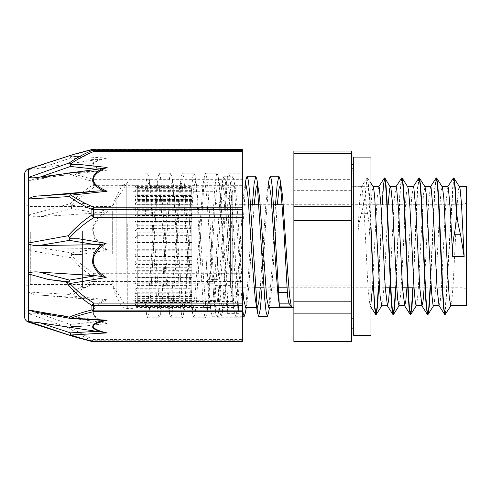 <?xml version="1.0" encoding="UTF-8"?>
<svg xmlns="http://www.w3.org/2000/svg" width="491" height="491" viewBox="0 0 491 491"><rect width="100%" height="100%" fill="white"/><g stroke="black" fill="none" stroke-linecap="round" stroke-linejoin="round"><path stroke-width="0.37" stroke-dasharray="2.46 1.84" d="M137.296 263.882C135.491 262.679 134.724 260.856 134.994 258.419L134.994 280.257C134.73 282.65 135.498 284.43 137.296 285.59L137.296 263.882L191.828 263.882L191.828 250.183L134.994 250.183L134.994 249.71L134.994 280.257M134.994 258.419L134.994 250.183M137.296 290.856C135.491 289.708 134.724 287.965 134.994 285.633L134.994 299.786C134.73 301.591 135.498 302.929 137.296 303.8L137.296 290.856L191.828 290.856L191.828 277.765L134.994 277.765L134.994 276.998L134.994 299.786M134.994 285.633L134.994 277.765M137.296 305.881C135.491 305.089 134.724 303.898 134.994 302.303L134.994 304.972C134.73 305.697 135.498 306.243 137.296 306.593L137.296 307.513L137.296 305.881L191.828 305.881L191.828 296.902L134.994 296.902L134.994 295.889L134.994 304.972M134.994 302.303L134.994 296.902M137.296 304.923C135.491 304.708 134.724 304.383 134.994 303.947L134.994 294.422C134.73 293.882 135.498 293.483 137.296 293.219L137.296 304.923L191.828 304.923L191.828 302.474L134.994 302.474L134.994 294.422M134.994 303.947L134.994 302.474M137.296 288.254C135.491 288.665 134.724 289.291 134.994 290.138L134.994 270.964C134.73 269.301 135.498 268.068 137.296 267.257L137.296 288.254L191.828 288.254L191.828 292.974L134.994 293.01L134.994 240.885C134.73 238.546 135.498 236.809 137.296 235.668L137.296 260.322C135.491 261.255 134.724 262.673 134.994 264.563L134.994 240.885M134.994 290.138L134.994 292.974M134.994 264.563L134.994 270.958L191.828 270.958L191.828 260.322L137.296 260.322M137.296 228.628C135.491 229.831 134.724 231.648 134.994 234.09L134.994 212.247C134.73 209.853 135.498 208.08 137.296 206.914L137.296 228.628L191.828 228.628L191.828 242.327L134.994 242.327L134.994 242.8L134.994 212.247M134.994 234.09L134.994 242.327M137.296 201.654C135.491 202.801 134.724 204.538 134.994 206.871L134.994 192.718C134.73 190.919 135.498 189.581 137.296 188.704L137.296 201.654L191.828 201.654L191.828 214.739L134.994 214.739L134.994 215.512L134.994 192.718M134.994 206.871L134.994 214.739M137.296 186.629C135.491 187.415 134.724 188.612 134.994 190.207L134.994 187.537C134.73 186.807 135.498 186.267 137.296 185.911L137.296 184.99L137.296 186.629L191.828 186.629L191.828 195.602L134.994 195.602L134.994 196.615L134.994 187.537M134.994 190.207L134.994 195.602M137.296 187.58C135.491 187.795 134.724 188.121 134.994 188.562L134.994 198.088C134.73 198.622 135.498 199.027 137.296 199.291L137.296 187.58L191.828 187.58L191.828 190.035L134.994 190.035L134.994 198.088M134.994 188.562L134.994 190.035M137.296 204.256C135.491 203.839 134.724 203.213 134.994 202.372L134.994 221.539C134.73 223.202 135.498 224.442 137.296 225.246L137.296 204.256L191.828 204.256L191.828 199.53L134.994 199.499L134.994 251.619C134.73 253.957 135.498 255.701 137.296 256.836L137.296 232.182C135.491 231.249 134.724 229.837 134.994 227.941L134.994 251.619M134.994 202.372L134.994 199.53M134.994 227.941L134.994 221.545L191.828 221.545L191.828 232.182L137.296 232.182M137.296 256.836L191.828 256.836L191.828 236.036L191.828 250.183M137.296 225.246L191.828 225.246L191.828 210.271L191.828 221.545M137.296 293.219L191.828 293.219L191.828 298.362L191.828 292.974M137.296 306.593L191.828 306.593L191.828 302.474M137.296 303.8L191.828 303.8L191.828 288.143L191.828 296.902M137.296 285.59L191.828 285.59L191.828 264.539L191.828 277.765M137.296 235.668L191.828 235.668L191.828 256.468L191.828 242.327M137.296 267.257L191.828 267.257L191.828 282.233L191.828 270.958M137.296 185.911L191.828 185.911L191.828 190.035M137.296 188.704L191.828 188.704L191.828 204.36L191.828 195.602M137.296 206.914L191.828 206.914L191.828 227.965L191.828 214.739M137.296 199.291L191.828 199.291L191.828 194.148L191.828 199.53M191.828 199.291L191.828 204.256M191.828 188.704L191.828 186.629M191.828 206.914L191.828 201.654M191.828 185.911L191.828 187.58M191.828 235.668L191.828 228.628M191.828 267.257L191.828 260.322M191.828 303.8L191.828 305.881M191.828 285.59L191.828 290.856M191.828 293.219L191.828 288.254M191.828 306.593L191.828 304.923M191.828 256.836L191.828 263.882M191.828 225.246L191.828 232.182M453.604 178.11L445.319 314.406M436.352 178.11L434.866 190.005L430.411 287.787M419.093 178.104L417.608 190.029L413.152 287.787M401.834 178.11L400.349 190.048L395.893 287.787M382.231 204.722L378.641 287.787M370.963 225.547L369.312 192.435L367.667 178.104L366.581 181.67L365.672 192.374C365.347 197.947 365.979 205.048 367.569 213.677C368.999 221.042 369.557 228.475 369.232 235.968L371.945 191.65L373.172 186.727M453.261 178.116L444.975 314.4M436.002 178.11L434.517 190.017L430.067 287.787M418.749 178.098L417.264 190.005L412.808 287.787M401.485 178.11L399.999 190.054L395.55 287.787M384.232 178.116L382.747 190.042L378.291 287.787M370.963 233.869L368.103 182.051L366.973 178.104L365.329 192.374L365.672 192.374M381.703 305.783L382.796 301.13L384.152 283.645L388.135 204.722M398.993 305.776L400.423 297.534L401.779 277.084L405.842 198.296L407.199 187.31L407.782 186.887M416.215 305.776L416.693 304.886L418.05 293.01L423.469 193.994L425.04 186.875M433.473 305.776L434.32 302.978L435.677 287.646L439.74 207.349L441.096 190.643L442.299 186.881M450.756 305.776L451.947 300.038L453.303 281.527L457.367 201.654L458.723 188.292L459.558 186.887M370.963 303.487L369.993 305.629L368.011 287.873L364.034 209.135L362.045 187.623L361.37 186.881L359.547 202.071L357.73 235.968C358.074 228.781 359.289 221.349 361.388 213.677C363.641 205.115 364.954 198.014 365.329 192.38M245.696 184.997L244.365 188.955L242.867 202.218L237.583 282.558L235.815 301.21L234.133 307.519L232.795 303.518L232.292 300.032L230.531 280.471L225.246 200.481L223.209 185.911L222.57 184.997L221.723 186.605L219.962 199.751L214.677 279.539L212.916 299.492L211.155 307.476L209.387 301.695L207.625 283.448L205.864 256.836L209.866 300.394L218.599 300.394L219.864 312.184L221.128 316.278L222.306 312.693L230.095 192.932L231.39 180.541L232.691 176.238L233.863 179.78L242.339 307.01M245.432 312.687L248.9 267.429L252.368 204.722M268.559 312.693L272.026 267.429L275.494 204.722M209.866 300.388L211.21 312.687L212.394 316.278L213.695 311.957L214.99 299.553L222.779 179.78L223.957 176.238L225.252 180.541L226.554 192.932L234.336 312.693L235.52 316.278L236.815 311.963L238.117 299.559L245.905 179.786M262.09 287.787L265.557 225.062L269.025 179.804M218.599 300.394L217.372 256.836L219.133 283.448L220.895 301.695L222.515 307.519L223.847 303.518L226.179 279.539L231.464 199.751L233.225 186.605L234.078 184.997L234.716 185.911L235.404 188.955L236.754 200.481L242.339 284.479M245.678 307.513L247.323 301.21L249.084 282.558L254.16 204.722M257.744 185.653L258.53 188.961M268.786 307.513L270.228 302.732L271.989 285.443L277.286 204.722M280.87 185.653L281.656 188.974M279.864 306.912L279.048 303.53M268.822 184.99L267.485 188.967L265.772 204.845L260.298 287.787M256.713 306.85L255.921 303.524M447.853 186.733L445.546 206.533L441.329 289.101L440.28 301.456L439.028 305.629M430.595 186.727L428.839 198.499L424.163 287.787M413.305 186.727L411.581 198.481L406.904 287.787M396.084 186.727L394.322 198.53L389.645 287.787M378.825 186.733L377.063 198.517L372.387 287.787M351.403 272.026L351.403 190.661L293.876 190.661L293.876 272.026L351.403 272.026L351.403 285.879L293.876 285.879L293.876 338.925L351.403 338.925L351.403 285.879M293.876 151.038L293.876 179.356L351.403 179.356L351.403 151.038M293.876 341.472L293.876 338.925M351.403 341.472L351.403 338.925M293.876 190.661L293.876 179.356M351.403 190.661L351.403 179.356M351.403 165.344L351.403 328.399L351.403 165.344M466.45 305.776L466.45 186.727M351.403 187.623L351.403 305.776L351.403 187.623M466.45 201.948L466.45 291.237L466.45 201.948M230.604 205.342L230.604 287.787L230.604 205.342M230.604 207.724L230.604 285.369L230.604 207.724M214.954 207.724L214.954 285.369L214.954 207.724M214.954 204.894L214.954 288.248L214.954 204.894M232.212 197.529L232.212 295.723L232.212 197.529M232.212 191.858L232.212 301.474L232.212 191.858M293.876 185.911L293.876 307.513L293.876 185.911M293.876 285.879L293.876 272.026M351.403 169.88L351.403 323.796L351.403 169.88M351.403 171.009L351.403 322.642L351.403 171.009M351.403 175.545L351.403 318.045L351.403 175.545M214.954 219.311L214.954 283.761L214.954 219.311M133.153 219.311L133.153 283.761L133.153 219.311M214.954 207.085L214.954 300.787L214.954 207.085M133.153 207.085L133.153 300.787L133.153 207.085M145.005 192.171L145.005 305.193L145.005 173.237L145.005 192.171L147.263 173.82L147.73 173.237L149.08 178.037L150.903 198.432L156.365 296.067L158.188 314.516L159.293 317.757L160.434 314.314L161.827 301.308L167.29 204.581L169.113 181.204L169.984 175.262L170.856 173.231L172.003 176.717L172.752 182.621L174.575 207.073L180.037 303.156L181.86 316.928L182.419 317.757L183.566 314.283L185.5 293.894L190.962 196.21L192.785 177.024L193.982 173.243L195.123 176.692L196.425 188.587L201.887 284.952L203.71 308.968L204.618 315.486L205.545 317.769L206.693 314.277L207.349 309.232L209.172 285.412L214.635 188.931L216.457 174.36L217.108 173.243L218.274 176.852L220.097 195.811L225.559 293.483L227.382 313.381L227.443 296.208L219.784 185.85L218.495 181.995L217.206 185.819L215.923 196.823L208.221 305.12L206.932 309.011L205.649 305.193L196.658 185.85L195.369 181.995L194.086 185.813L192.797 196.836L185.095 305.144L183.806 309.005L182.523 305.187L173.538 185.88L172.243 181.989L170.96 185.825L169.677 196.848L161.969 305.156L160.68 309.005L159.397 305.199L150.412 185.862L149.117 181.995L148.092 184.456L147.061 191.65L145.005 217.685M127.746 223.724L127.746 309.005L127.746 223.724M226.965 287.922L235.698 287.922L229.34 192.233L228.284 184.604L227.223 181.995L225.934 185.856L218.231 294.158L216.948 305.175L215.659 309.011L214.364 305.12L206.668 196.823L205.385 185.813L204.096 182.001L202.814 185.844L195.105 294.152L193.822 305.181L192.54 309.011L191.245 305.126L183.542 196.823L182.259 185.819L180.976 181.995L179.681 185.856L171.979 294.164L170.696 305.187L169.413 309.005L168.125 305.144L160.416 196.836L159.133 185.825L157.85 181.989L156.555 185.88L148.853 294.177L147.57 305.187L146.287 309.005L145.005 305.193L146.533 314.314L145.005 299.584M235.698 287.922L238.884 313.381L230.856 186.292L229.733 176.576L228.61 173.243L227.468 176.692L219.655 300.4L218.348 313.276L217.047 317.769L215.899 314.271L207.73 186.292L206.607 176.576L205.484 173.243L204.342 176.686L196.529 300.4L195.228 313.283L193.92 317.769L192.779 314.283L184.61 186.285L183.487 176.582L182.364 173.243L181.216 176.717L173.403 300.418L172.102 313.295L170.8 317.757L169.659 314.308L161.484 186.285L160.361 176.582L159.237 173.237L158.09 176.729L150.277 300.424L148.976 313.289L147.674 317.757L146.533 314.314M227.382 313.381L238.884 313.381M242.339 220.723L242.339 317.763L242.339 220.723M242.339 339.49L242.339 340.711L93.671 340.711L93.671 339.49L242.339 339.49L242.339 283.81L93.671 283.81A5.751 2.467 66.5 0 1 91.915 281.429L91.915 276.016A5.751 0.559 123.7 0 1 93.671 273.297L242.339 273.297L242.339 276.102L93.671 276.102L93.671 273.297C85.594 268.135 78.222 262.163 71.557 255.394L72.515 254.516L80.849 254.516L72.515 254.516M70.489 327.061L69.28 328.086C76.062 332.83 83.605 336.949 91.915 340.441A5.751 5.634 180 0 0 93.671 340.711L93.671 341.711A5.751 5.696 0 0 1 91.915 341.441L91.915 340.441A5.751 2.467 113.5 0 0 93.671 339.49C85.121 335.948 77.394 331.806 70.489 327.061L71.453 326.497L79.861 326.497L71.453 326.497M93.671 341.773L242.339 341.773M92.369 341.619A5.751 3.026 103 0 1 91.915 341.441L74.135 336.752M69.28 328.086L28.546 313.614L28.546 292.028L69.28 294.422A6.401 3.063 -103.7 0 0 70.287 295.999L71.035 295.846A49887.435 32033.098 180 0 1 107.155 299.774C100.943 302.088 96.451 305.316 93.671 309.471C91.136 315.664 100.06 320.451 107.155 323.52L96.776 321.679A47896.915 31170.57 0.2 0 1 70.483 324.539A6.045 0.417 -83.5 0 0 70.342 326.263M71.557 255.394L70.36 257.714C76.891 264.637 84.078 270.737 91.915 276.016A5.751 1.811 180 0 0 93.671 276.102L93.671 281.533L242.339 281.533L242.339 283.81M108.143 211.234C100.551 216.243 91.05 224.013 93.726 234.176C96.672 240.928 101.477 246.187 108.143 249.95L104.448 249.158L103.785 248.624C95.69 243.389 92.044 236.116 92.854 226.805C95.082 220.919 98.722 216.187 103.779 212.609L104.448 212.087L97.752 212.99A52976.985 52275.463 179.3 0 0 71.563 208.614L71.367 205.459L72.116 205.207A55066.073 54237.965 0 0 1 108.143 211.234L104.448 212.087M242.339 273.297L242.339 187.887L93.671 187.887A5.751 0.559 56.3 0 0 91.915 185.488L91.915 181.075A5.751 3.026 103 0 1 93.671 179.307L242.339 179.307L242.339 180.891L93.671 180.891L93.671 179.307C85.121 177.417 77.388 175.207 70.489 172.672L79.861 172.372L71.453 172.372M69.28 294.422C76.062 289.475 83.605 285.142 91.915 281.429A5.751 2.13 0 0 0 93.671 281.533L93.671 283.81C85.36 287.26 77.817 291.267 71.035 295.846M70.489 172.672L69.28 173.912C76.062 176.625 83.605 179.012 91.915 181.075A5.751 3.824 180 0 1 93.671 180.891L93.671 185.322A5.751 3.56 0 0 0 91.915 185.488C84.078 190.717 76.891 196.774 70.36 203.661L29.227 214.825A81.076 26.256 86.6 0 0 29.037 217.353L28.546 232.261L29.037 247.648A81.076 26.244 86.5 0 0 29.227 250.361L70.36 257.714M72.116 205.207C78.646 198.683 85.833 192.908 93.671 187.887L93.671 185.322L242.339 185.322L242.339 187.887M242.339 179.307L242.339 149.577L93.671 149.577C85.121 151.467 77.388 153.683 70.489 156.212L79.861 156.519A51022.646 17493.311 -0 0 1 107.155 158.102C100.907 159.336 96.408 161.06 93.658 163.276C91.209 166.584 100.023 169.143 107.155 170.782L102.84 170.475C95.432 168.689 92.087 166.283 92.805 163.257C94.806 161.367 98.151 159.857 102.834 158.734L96.776 159.649A47896.915 16932.325 179.9 0 0 70.483 158.12L40.188 168.137L28.546 169.499L72.797 154.683M69.28 173.912L28.546 181.026L28.546 168.861M70.36 203.661L71.367 205.459M242.339 149.227L242.339 149.577M93.671 149.227L93.671 149.577A5.751 3.026 77 0 0 92.376 149.381M70.489 156.212L69.28 155.935M34.824 312.031L70.483 318.248A6.045 0.381 -83.3 0 1 70.366 318.438L79.861 318.628M242.339 185.322L242.339 180.891M28.546 273.947L28.546 242.971M70.483 318.248A47896.915 15908.774 0.1 0 1 96.776 319.776L101.484 320.242M40.188 312.798L96.776 319.776M242.339 341.711L242.339 340.711M28.546 322.139L28.546 313.614C31.332 312.933 35.211 313.043 40.188 313.958L70.483 324.539M107.155 299.774L103.509 300.167L96.776 299.995A47896.915 30335.275 0.1 0 0 70.483 297.135L70.287 295.999M103.515 322.845L102.852 322.501C95.383 319.34 92.038 314.927 92.817 309.262C94.849 305.672 98.188 302.757 102.84 300.523L103.509 300.167M40.188 313.958L96.776 321.679M101.925 170.733L70.366 172.568A6.045 0.381 -96.7 0 1 70.483 172.752L34.02 179.111L28.546 181.026L28.546 292.028C31.455 294.072 35.334 295.097 40.188 295.103L96.776 299.995M70.483 297.135L40.188 295.103M242.339 281.533L242.339 276.102M29.227 250.361C30.73 247.237 37.175 248.053 41.035 247.808L71.563 252.933A6.045 0.792 -90.3 0 0 71.422 254.491M71.563 252.933A52976.985 52078.903 179.4 0 0 97.752 248.556L104.448 249.158M41.035 247.808L97.752 248.556M29.227 214.825C30.583 217.66 37.42 216.549 41.035 216.592L97.752 212.99M71.563 208.614L41.035 216.592M71.453 156.519L70.342 156.764L70.483 158.12M96.776 159.649L40.188 168.137M107.155 158.102L103.509 158.556M79.861 156.519L70.342 156.764M34.02 179.117L70.366 172.568A6.045 0.381 -96.7 0 0 70.342 172.574M70.483 172.752A47896.915 15908.774 179.9 0 0 96.776 171.224L103.509 170.665M40.188 178.202L96.776 171.224M111.985 232.151L111.985 284.442L111.985 232.151M86.011 232.151L86.011 284.442L86.011 232.151M86.011 231.114L86.011 287.468L86.011 231.114M82.562 231.114L82.562 287.468L82.562 231.114M82.562 232.151L82.562 284.442L82.562 232.151M24.55 316.658L24.55 174.931M370.963 191.048L370.963 306.194L370.963 191.048M353.704 191.048L353.704 306.194L353.704 191.048M370.963 335.414L370.963 157.089M353.704 157.089L353.704 335.414M112.678 253.448L112.678 211.977L112.678 253.448M133.153 259.297L133.153 184.125L133.153 259.297M191.828 242.493L134.994 242.493M191.828 236.036L134.994 236.036M191.828 222.165L134.994 222.165M191.828 296.521L134.994 296.521M191.828 298.362L134.994 298.362M191.828 301.333L134.994 301.333M191.828 292.765L134.994 292.765M191.828 288.143L134.994 288.143M191.828 277.249L134.994 277.249M191.828 250.011L134.994 250.011M191.828 256.468L134.994 256.468M191.828 270.338L134.994 270.338M191.828 190.379L134.994 190.379M191.828 191.981L134.994 191.981M191.828 196.56L134.994 196.56M191.828 199.745L134.994 199.745M191.828 204.36L134.994 204.36M191.828 215.261L134.994 215.261M191.828 195.983L134.994 195.983M191.828 194.148L134.994 194.148M191.828 191.177L134.994 191.177M191.828 277.446L134.994 277.446M191.828 282.233L134.994 282.233M191.828 291.961L134.994 291.961M191.828 221.57L134.994 221.57M191.828 227.965L134.994 227.965M191.828 242.266L134.994 242.266M191.828 302.131L134.994 302.131M191.828 300.523L134.994 300.523M191.828 295.95L134.994 295.95M191.828 215.058L134.994 215.058M191.828 210.271L134.994 210.271M191.828 200.549L134.994 200.549M191.828 270.934L134.994 270.934M191.828 264.539L134.994 264.539M191.828 250.244L134.994 250.244M367.569 213.677L361.388 213.677M218.004 279.416L207.859 279.416M205.864 256.836L217.372 256.836M357.73 235.968L369.232 235.968M463.001 205.342L463.001 287.787L463.001 205.342M236.49 296.208L227.443 296.208M107.155 323.52A51022.646 32762.024 180 0 1 79.861 326.497M108.143 249.95A56243.866 55398.039 0 0 1 80.849 254.516M107.155 170.782A51022.646 17493.311 0 0 1 79.861 172.372M30.301 232.151L30.301 284.442L30.301 232.151M116.171 294.551L116.171 196.848L116.171 294.551M121.148 304.039L121.148 187.151L121.148 304.039M126.212 259.297L126.212 184.125L126.212 259.297M211.007 307.513L137.296 307.513C135.903 307.378 135.135 306.611 134.994 305.218M222.57 184.99L137.296 184.99C135.903 185.125 135.135 185.893 134.994 187.292M191.828 221.343L134.994 221.343M191.828 276.998L134.994 276.998M191.828 271.167L134.994 271.167M191.828 196.615L134.994 196.615M191.828 215.512L134.994 215.512M191.828 293.01L134.994 293.01M191.828 242.8L134.994 242.8M191.828 295.889L134.994 295.889M191.828 199.499L134.994 199.499M191.828 249.71L134.994 249.71M367.489 177.969L367.145 177.969M370.963 183.26L367.667 178.104M212.394 316.272L221.128 316.272M235.52 316.272L242.339 316.272M223.957 176.232L232.691 176.232M223.847 303.518L222.306 312.693M235.404 188.955L233.863 179.78M246.973 303.518L246.298 307.513M270.099 303.524L269.424 307.513M211.21 312.687L209.669 303.518M222.779 179.78L221.238 188.955M234.336 312.693L232.795 303.518M245.034 184.99L244.365 188.955M268.16 184.99L267.485 188.967M370.963 307.133L369.993 305.629M366.973 178.104L361.37 186.881M351.403 305.776L370.196 305.776M351.403 186.727L361.566 186.727M442.63 287.787L463.001 287.787C465.094 287.99 466.247 289.138 466.45 291.237M456.299 204.722L463.001 204.722C465.094 204.514 466.247 203.366 466.45 201.267M230.604 287.787L255.197 287.787M263.931 287.787L278.323 287.787M287.057 287.787L373.258 287.787M373.602 287.787L385.257 287.787M396.765 287.787L402.516 287.787M414.023 287.787L425.028 287.787M425.372 287.787L442.287 287.787M230.604 204.722L250.527 204.722M259.254 204.722L273.653 204.722M282.38 204.722L386.92 204.722M387.27 204.722L404.179 204.722M404.523 204.722L421.438 204.722M421.781 204.722L438.696 204.722M439.04 204.722L455.949 204.722M214.954 285.369L230.604 285.369M214.954 207.134L230.604 207.134M214.954 288.248L232.212 295.723M214.954 204.262L232.212 196.781M191.828 301.474L232.212 301.474M191.828 191.03L232.212 191.03M222.515 307.513L234.133 307.513M234.078 184.99L242.339 184.99M256.597 307.513L257.229 307.513M257.198 184.99L257.861 184.99M280.324 184.99L280.987 184.99M351.403 323.796C352.802 323.931 353.569 324.698 353.704 326.098L353.704 166.412C353.569 167.805 352.802 168.573 351.403 168.714M353.704 167.609L353.704 326.098M351.403 318.045C352.802 318.18 353.569 318.947 353.704 320.347L353.704 172.163C353.569 173.562 352.802 174.33 351.403 174.465M353.704 173.274L353.704 320.347C353.538 321.765 352.771 322.532 351.403 322.642M351.403 169.861C352.771 169.972 353.538 170.739 353.704 172.163M133.153 283.761L214.954 283.761M133.153 208.749L214.954 208.749M133.153 300.787L214.954 300.787M133.153 191.723L214.954 191.723M219.784 185.85L218.25 176.705M208.221 305.12L206.693 314.277M196.658 185.85L195.123 176.692M185.095 305.144L183.566 314.283M173.538 185.88L172.003 176.717M161.969 305.156L160.434 314.314M150.412 185.862L148.877 176.723M157.85 181.995L149.117 181.995M145.005 181.995L127.746 181.995L111.985 206.558L86.011 206.558M146.287 309.005L127.746 309.005L111.985 284.442L86.011 284.442M180.976 181.995L172.243 181.995M169.413 309.005L160.68 309.005M204.096 181.995L195.369 181.995M192.54 309.005L183.806 309.005M227.223 181.995L218.495 181.995M215.659 309.005L206.932 309.005M227.468 176.692L225.934 185.856M215.899 314.271L214.364 305.12M204.342 176.686L202.814 185.844M192.779 314.283L191.245 305.126M181.216 176.717L179.681 185.856M169.659 314.308L168.125 305.144M158.09 176.729L156.555 185.88M147.674 317.763L159.293 317.763M159.237 173.237L170.856 173.237M170.8 317.763L182.419 317.763M182.364 173.237L193.982 173.237M193.92 317.763L205.545 317.763M205.484 173.237L217.108 173.237M217.047 317.763L242.339 317.763M228.61 173.237L242.339 173.237M145.005 173.237L147.73 173.237M72.828 336.323L74 336.697M73.724 318.628L70.416 318.438M82.562 287.468L86.011 287.468M82.562 203.532L86.011 203.532M24.55 290.193C24.924 286.67 26.839 284.755 30.301 284.442L82.562 284.442M24.55 200.807C24.894 204.299 26.809 206.214 30.301 206.558L82.562 206.558M353.704 306.194L370.963 306.194M353.704 186.316L370.963 186.316M133.153 308.379L126.212 308.379C123.971 308.299 122.284 307.292 121.148 305.359L116.171 295.656C113.857 290.875 112.691 285.836 112.678 280.527M133.153 184.125L126.212 184.125C123.971 184.205 122.284 185.217 121.148 187.151L116.171 196.848C113.857 201.629 112.691 206.674 112.678 211.977"/><path stroke-width="0.74" d="M460.49 234.25C458.238 225.676 456.925 217.55 456.55 209.866L455.249 187.556L453.954 178.116L453.604 178.11M456.55 209.866L456.2 209.866C456.532 217.47 455.9 225.596 454.31 234.256L460.49 234.256L464.148 256.535L452.647 256.535L450.486 212.069L448.332 187.623L447.853 186.733L442.201 186.727M450.922 305.629L445.147 314.541L444.091 309.539L443.035 295.3L438.807 200.34L437.751 184.733L436.695 178.11L436.352 178.11M430.411 287.787L429.238 306.494L428.066 314.393L426.832 309.533L425.777 295.281L421.548 200.279L420.492 184.677L419.437 178.098L419.093 178.104M413.152 287.787L411.98 306.482L410.814 314.393L409.58 309.545L408.518 295.287L404.289 200.285L403.234 184.69L402.178 178.11L401.834 178.11M395.893 287.787L394.721 306.513L393.549 314.406L392.321 309.545L391.266 295.294L387.037 200.334L385.981 184.733L384.748 177.975L383.489 185.027L382.231 204.722M378.641 287.787L377.462 306.513L376.29 314.4L374.829 307.139L373.541 286.554L370.963 225.547M456.2 209.866L454.819 186.482L454.126 180.129L453.432 177.975L447.651 186.887M444.975 314.4L444.631 314.406L443.576 307.808L442.52 292.206L438.291 197.216L437.236 182.971L436.174 177.975L430.398 186.887M430.067 287.787L428.809 307.483L427.544 314.528L426.317 307.771L425.255 292.163L421.033 197.21L419.977 182.965L418.921 177.969L413.14 186.875M412.808 287.787L411.55 307.476L410.292 314.528L409.058 307.802L408.003 292.206L403.774 197.216L402.718 182.959L401.663 177.975L395.881 186.887M395.55 287.787L394.291 307.483L393.033 314.541L391.806 307.832L390.75 292.237L386.521 197.222L385.46 182.971L384.404 177.975L378.622 186.887M378.291 287.787L377.033 307.483L375.775 314.535L374.443 306.63L370.963 233.869M373.074 186.727L373.547 187.623L374.658 196.375L380.083 295.742L381.703 305.783L387.454 305.776L385.269 287.916L381.292 209.148L379.304 187.617L378.825 186.733L373.172 186.727M388.135 204.722L389.572 188.961L390.327 186.733M384.926 178.116L390.928 188.139L392.284 201.193L396.354 280.962L397.71 299.737L398.993 305.776M402.178 178.11L407.782 186.887L408.555 190.398L409.911 206.821L413.981 287.137L415.337 302.763L416.215 305.776L421.965 305.776L419.78 287.855L415.803 209.129L413.815 187.623L413.305 186.727M419.437 178.098L425.04 186.875L426.182 193.669L431.607 292.575L432.964 304.764L433.473 305.776L439.12 305.776M436.695 178.11L442.452 187.212L443.809 197.885L447.878 276.488L449.234 297.178L450.756 305.776M453.954 178.116L459.558 186.887L460.079 188.777L461.436 202.986L464.148 256.535M289.377 303.874C288.475 302.652 287.806 298.835 287.37 292.427L278.636 292.427L279.318 305.144L279.864 306.912L291.372 306.912L289.377 303.874L279.232 303.874M242.339 307.01L243.29 313.909L244.248 316.278L245.432 312.687L246.298 307.513M252.368 204.722L254.093 183.763L255.811 176.238L256.989 179.78L264.778 299.559L266.079 311.957L267.374 316.272L268.559 312.693L269.424 307.513M275.494 204.722L277.219 183.763L278.937 176.238L280.115 179.792L283.743 227.892L287.37 292.421M245.034 184.99L245.905 179.786L247.083 176.238L248.378 180.547L249.68 192.938L257.462 312.706L258.647 316.272L260.365 308.747L262.09 287.787M268.16 184.99L269.025 179.804L270.203 176.238L271.259 179.086L272.315 187.402L278.636 292.421M242.339 284.479L243.8 300.032L245.678 307.513M254.16 204.722L256.13 187.544L257.198 184.997L257.744 185.653M256.989 179.78L259.653 198.131L266.705 298.184L268.786 307.513M277.286 204.722L279.035 188.697L280.324 184.99L280.87 185.653M280.115 179.792L282.558 195.946L287.849 274.156L289.61 296.147L291.372 306.912M279.324 305.144L278.102 296.147L276.341 274.156L271.057 195.946L269.461 185.905L268.822 184.99L257.861 184.99M260.298 287.787L258.72 302.732L257.259 307.519L256.713 306.85M257.462 312.706L255.197 298.184L253.436 277.366L248.151 198.131L246.335 185.905L245.696 184.997L242.339 184.99M454.31 234.25C452.88 241.615 452.321 249.041 452.647 256.535M444.631 314.406L439.028 305.629L437.039 287.898L433.062 209.148L431.073 187.617L430.595 186.727L424.942 186.727M424.163 287.787L423.064 301.1L421.965 305.776M406.904 287.787L405.805 301.093L404.713 305.776L402.522 287.892L398.545 209.135L396.556 187.623L396.084 186.727L390.425 186.727M389.645 287.787L388.547 301.093L387.454 305.783M372.387 287.787L370.963 303.487M351.403 313.148L351.403 341.472L293.876 341.472L293.876 313.148L351.403 313.148L351.403 301.842L293.876 301.842L293.876 220.477L351.403 220.477L351.403 301.842M351.403 153.585L351.403 151.038L293.876 151.038L293.876 153.585L351.403 153.585L351.403 206.625L293.876 206.625L293.876 153.585M351.403 206.625L351.403 220.477M293.876 206.625L293.876 220.477M293.876 301.842L293.876 313.148M459.453 186.727L466.45 186.727L466.45 305.776L450.732 305.776M93.671 341.773L242.339 341.773L242.339 341.423L93.671 341.423A5.751 3.026 103 0 1 92.376 341.619A5.751 3.026 103 0 1 92.369 341.619A5.751 5.751 0 0 0 93.671 341.773L93.671 341.423C85.36 339.582 77.817 337.44 71.035 334.997A49887.435 17104.102 180 0 0 107.155 332.898C100.943 331.658 96.451 329.934 93.671 327.718C91.13 324.41 100.06 321.857 107.155 320.218L102.852 320.525C95.383 322.317 92.038 324.723 92.817 327.736C94.849 329.627 98.188 331.137 102.84 332.266L96.776 331.351A47896.915 16932.325 0.1 0 1 70.483 332.88L70.287 334.893L71.035 334.997M107.155 320.218A51022.646 17493.311 180 0 0 79.861 318.628L70.489 318.328C77.388 315.793 85.121 313.583 93.671 311.693L93.671 310.109A5.751 3.824 -0 0 1 91.915 309.925A5.751 3.026 77 0 0 93.671 311.693L242.339 311.693L242.339 310.109L93.671 310.109L93.671 305.678A5.751 3.56 180 0 1 91.915 305.512L91.915 309.925C83.605 311.988 76.062 314.375 69.28 317.088L28.546 309.974L28.546 321.501L73.994 336.709L92.369 341.619M69.28 335.065A6.401 2.682 -70 0 0 70.287 334.893M242.339 311.693L242.339 341.423M242.339 151.51L242.339 150.289L93.671 150.289L93.671 151.51L242.339 151.51L242.339 207.19L93.671 207.19A5.751 2.467 113.5 0 0 91.915 209.571L91.915 214.984A5.751 0.559 56.3 0 0 93.671 217.703L242.339 217.703L242.339 214.898L93.671 214.898L93.671 217.703C84.642 223.393 76.571 230.138 69.458 237.926L70.422 238.786L78.879 238.786L70.422 238.786M70.489 163.939L69.28 162.914C76.062 158.17 83.605 154.051 91.915 150.559A5.751 5.634 -0 0 1 93.671 150.289L93.671 149.289A5.751 5.696 180 0 0 91.915 149.559L91.915 150.559A5.751 2.467 66.5 0 1 93.671 151.51C85.121 155.052 77.394 159.194 70.489 163.939L71.453 164.503L79.861 164.503L71.453 164.503M242.339 149.289L93.671 149.227L242.339 149.289L242.339 150.289M92.376 149.381A5.751 3.026 77 0 0 92.369 149.381A5.751 3.026 77 0 0 91.915 149.559L74.135 154.248L92.369 149.381A5.751 5.751 0 0 1 93.671 149.227M69.28 162.914L28.546 177.386L28.546 198.972L69.28 196.578A6.401 3.063 -76.3 0 1 70.287 195.001L71.035 195.154A49887.435 32033.098 -0 0 0 107.155 191.226C99.98 188.163 91.179 183.376 93.677 177.177C96.445 173.022 100.937 169.794 107.155 167.48L102.84 168.493C95.432 171.641 92.087 176.06 92.805 181.75C94.806 185.34 98.151 188.249 102.834 190.49L103.515 190.827M72.797 154.683L74.135 154.248M69.458 237.926L68.243 235.717C75.24 227.726 83.132 220.815 91.915 214.984A5.751 1.811 0 0 1 93.671 214.898L93.671 209.467L242.339 209.467L242.339 207.19M69.998 283.51A44970.033 44293.754 180 0 0 106.166 277.483C99.52 273.039 91.338 266.159 93.652 257.266C96.181 251.324 100.354 246.678 106.166 243.333L102.582 244.119L101.919 244.671C95.076 249.336 92.032 255.701 92.781 263.753C94.622 268.829 97.66 272.941 101.913 276.095L102.582 276.636L95.806 275.709A43077.848 42516.813 0.8 0 1 69.446 280.091A6.052 0.761 92.5 0 0 69.305 281.926L65.855 281.902C73.282 291.224 81.966 299.099 91.915 305.512A5.751 0.559 123.7 0 0 93.671 303.113C84.863 297.571 76.97 291.04 69.992 283.516L65.855 281.902M242.339 217.703L242.339 303.113L93.671 303.113L93.671 305.678L242.339 305.678L242.339 303.113M69.28 196.578C76.062 201.525 83.605 205.858 91.915 209.571A5.751 2.13 180 0 1 93.671 209.467L93.671 207.19C85.36 203.74 77.817 199.733 71.035 195.154M68.243 235.717L28.546 242.971L28.546 273.947L48.112 279.447L65.641 281.816M69.28 317.088L70.489 318.328M73.994 154.303L28.546 168.861L28.546 177.386C31.332 178.067 35.211 177.957 40.188 177.042L70.483 166.461A6.045 0.417 -96.5 0 1 70.342 164.737M106.166 277.483L102.582 276.636M70.416 318.438L70.366 318.432A6.045 0.381 -83.3 0 1 70.342 318.426L71.453 318.628M34.824 312.031L28.546 309.974L28.546 273.947M70.483 166.461A47896.915 31170.57 179.8 0 1 96.776 169.321L103.509 168.149M107.155 191.226L103.509 190.833L96.776 191.005A47896.915 30335.275 179.9 0 1 70.483 193.865L70.287 195.001M96.776 191.005L40.188 195.897L70.483 193.865M40.188 177.042L96.776 169.321M28.546 242.971L28.546 198.972C31.455 196.928 35.334 195.903 40.188 195.897M242.339 209.467L242.339 214.898M28.546 243.996C31.743 245.279 35.37 245.776 39.44 245.494L69.446 240.357A6.052 0.804 -89.8 0 1 69.305 238.81M69.446 240.357A43077.848 42336.831 0.7 0 1 95.806 244.745L102.582 244.119M39.44 245.494L95.806 244.745M28.546 272.965C31.854 271.922 35.487 271.64 39.44 272.124L95.806 275.709M69.305 281.926L48.112 279.447M69.446 280.091L39.44 272.124M101.484 320.242L103.509 320.335M107.155 332.898L103.509 332.444M72.828 336.323L28.546 322.139L28.546 321.501L40.188 322.863L96.776 331.351M70.483 332.88L40.188 322.863M242.339 305.678L242.339 310.109M24.55 230.175L24.55 290.193L24.55 230.175M24.55 174.931L24.55 316.658C24.697 319.353 26.029 321.175 28.546 322.139M370.963 157.089L370.963 335.414L353.704 335.414L353.704 157.089L370.963 157.089M107.155 167.48A51022.646 32762.024 0 0 0 79.861 164.503M106.166 243.333A46057.267 45364.632 180 0 0 78.879 238.786M453.776 177.969L453.432 177.969M436.524 177.969L436.174 177.969M419.265 177.969L418.952 177.969M402.006 177.969L401.663 177.969M384.748 177.969L384.404 177.969M445.116 314.535L444.803 314.535M427.894 314.535L427.544 314.535M410.636 314.535L410.292 314.535M393.377 314.535L393.033 314.535M376.118 314.535L375.775 314.535M373.27 186.881L370.963 183.26M381.894 305.623L376.29 314.4M399.152 305.629L393.549 314.406M416.417 305.623L410.814 314.393M433.67 305.617L428.066 314.393M242.339 316.272L244.205 316.272M258.647 316.272L267.343 316.272M247.083 176.232L255.811 176.232M270.203 176.232L278.937 176.232M427.373 314.393L421.763 305.617M410.12 314.393L404.51 305.617M392.861 314.406L387.258 305.629M375.603 314.4L370.963 307.133M398.956 305.776L404.713 305.776M407.683 186.727L413.336 186.727M255.197 287.787L263.931 287.787M278.323 287.787L287.057 287.787M373.258 287.787L373.602 287.787M385.257 287.787L396.765 287.787M402.516 287.787L414.023 287.787M425.028 287.787L425.372 287.787M442.287 287.787L442.63 287.787M250.527 204.722L259.254 204.722M273.653 204.722L282.38 204.722M386.92 204.722L387.27 204.722M404.179 204.722L404.523 204.722M421.438 204.722L421.781 204.722M438.696 204.722L439.04 204.722M455.949 204.722L456.299 204.722M245.635 307.513L256.597 307.513M268.761 307.513L293.876 307.513M280.987 184.99L293.876 184.99M351.403 328.399C352.771 328.289 353.538 327.522 353.704 326.098M351.403 164.111C352.771 164.221 353.538 164.988 353.704 166.412M70.366 318.432L34.02 311.883M101.925 320.267L73.724 318.628M28.546 168.861C26.029 169.825 24.697 171.647 24.55 174.342"/></g></svg>
